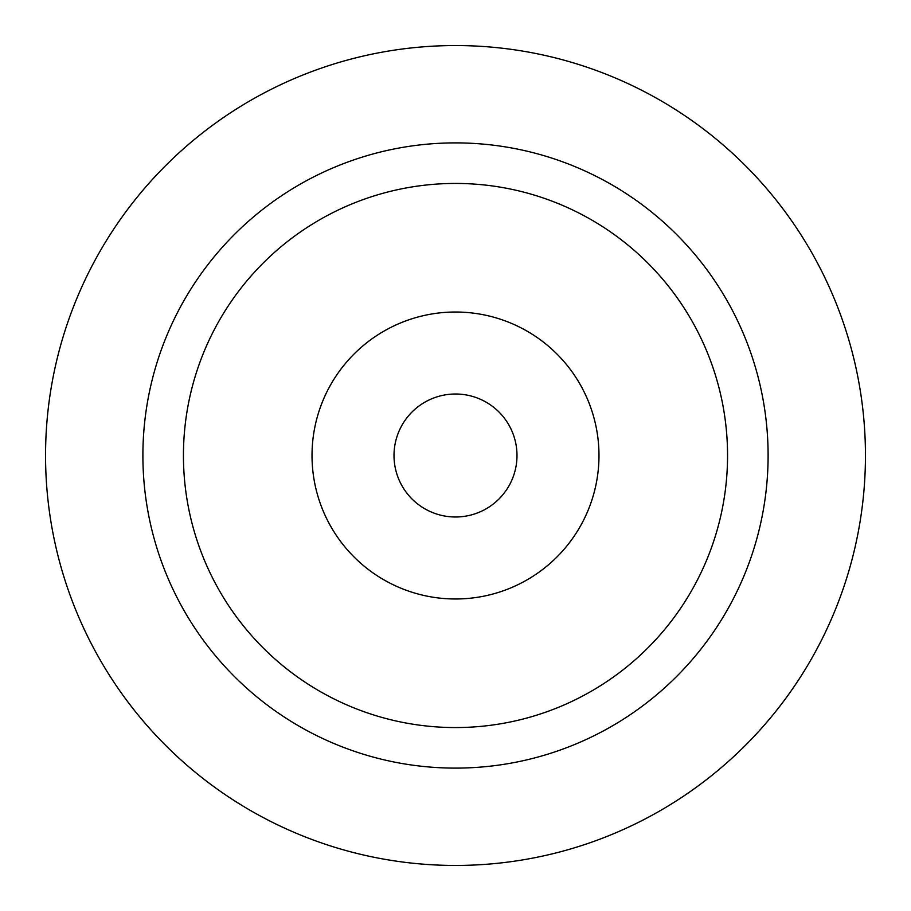 <?xml version="1.0" encoding="UTF-8"?>
<svg xmlns="http://www.w3.org/2000/svg" width="911" height="911" viewBox="0 0 911 911"><rect width="100%" height="100%" fill="white"/><g stroke="black" fill="none" stroke-linecap="round" stroke-linejoin="round"><path stroke-width="1.37" d="M455.5 865.45A409.95 409.95 0 0 0 865.45 455.5A409.95 409.95 0 0 0 455.5 45.55A409.95 409.95 0 0 0 45.55 455.5A409.95 409.95 0 0 0 455.5 865.45M455.5 394.007A61.492 61.492 0 0 0 394.007 455.5A61.492 61.492 0 0 0 455.5 516.992A61.492 61.492 0 0 0 516.992 455.5A61.492 61.492 0 0 0 455.5 394.007M455.5 312.017A143.482 143.482 0 0 0 312.017 455.5A143.482 143.482 0 0 0 455.5 598.982A143.482 143.482 0 0 0 598.982 455.5A143.482 143.482 0 0 0 455.5 312.017M455.5 768.11A312.61 312.61 0 0 0 768.11 455.5A312.61 312.61 0 0 0 455.5 142.89A312.61 312.61 0 0 0 142.89 455.5A312.61 312.61 0 0 0 455.5 768.11M455.5 727.559A272.059 272.059 0 0 0 727.559 455.5A272.059 272.059 0 0 0 455.5 183.441A272.059 272.059 0 0 0 183.441 455.5A272.059 272.059 0 0 0 455.5 727.559"/></g></svg>
